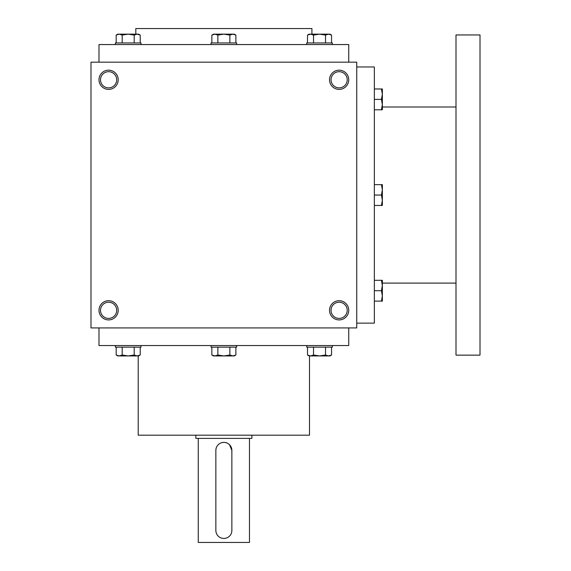 <?xml version="1.0" encoding="UTF-8"?>
<svg xmlns="http://www.w3.org/2000/svg" width="571" height="571" viewBox="0 0 571 571"><rect width="100%" height="100%" fill="white"/><g stroke="black" fill="none" stroke-linecap="round" stroke-linejoin="round"><path stroke-width="0.86" d="M356.739 62.168L90.989 62.168L90.989 327.925L356.739 327.925L356.739 62.168M118.204 310.317A9.607 9.607 0 0 0 103.794 301.995A9.607 9.607 0 0 0 103.794 318.632A9.607 9.607 0 0 0 118.204 310.317M98.99 79.783A9.607 9.607 0 0 1 113.401 71.461A9.607 9.607 0 0 1 113.401 88.098A9.607 9.607 0 0 1 98.99 79.783M348.738 310.317A9.607 9.607 0 0 0 334.328 301.995A9.607 9.607 0 0 0 334.328 318.632A9.607 9.607 0 0 0 348.738 310.317M329.524 79.783A9.607 9.607 0 0 1 343.935 71.461A9.607 9.607 0 0 1 343.935 88.098A9.607 9.607 0 0 1 329.524 79.783M98.99 62.168L98.99 44.559L348.738 44.559L348.738 62.168M135.812 34.153L135.812 28.55L311.916 28.55L311.916 34.153M138.211 355.94L138.211 435.188L309.511 435.188L309.511 355.94M98.99 327.925L98.99 345.534L348.738 345.534L348.738 327.925M331.044 79.783A8.087 8.087 0 0 1 343.178 72.774A8.087 8.087 0 0 1 343.178 86.785A8.087 8.087 0 0 1 331.044 79.783M347.218 310.317A8.087 8.087 0 0 0 335.084 303.308A8.087 8.087 0 0 0 335.084 317.319A8.087 8.087 0 0 0 347.218 310.317M100.51 79.783A8.087 8.087 0 0 1 112.644 72.774A8.087 8.087 0 0 1 112.644 86.785A8.087 8.087 0 0 1 100.51 79.783M116.684 310.317A8.087 8.087 0 0 0 104.55 303.308A8.087 8.087 0 0 0 104.55 317.319A8.087 8.087 0 0 0 116.684 310.317M356.739 66.971L374.355 66.971L374.355 323.122L356.739 323.122M456.001 106.998L382.356 106.998M456.001 34.952L456.001 355.141L480.011 355.141L480.011 34.952L456.001 34.952M381.428 205.453L382.356 200.25L381.428 195.046L382.356 189.843L381.428 184.64L382.356 184.64L382.356 205.453L374.355 205.453M381.428 184.64L374.355 184.64M381.428 195.046L374.355 195.046M381.428 301.117L382.356 295.914L381.428 290.71L382.356 285.507L381.428 280.304L382.356 280.304L382.356 301.117L374.355 301.117M381.428 280.304L374.355 280.304M381.428 290.71L374.355 290.71M381.428 109.789L382.356 104.586L381.428 99.383L382.356 94.179L381.428 88.976L382.356 88.976L382.356 109.789L374.355 109.789M381.428 88.976L374.355 88.976M381.428 99.383L374.355 99.383M235.88 42.961L235.88 35.081L232.875 34.153L234.267 34.153L235.88 35.081M211.848 35.081L213.461 34.153L232.875 34.153L229.87 35.081L223.861 34.153L217.858 35.081L214.853 34.153L211.848 35.081L211.848 42.961M211.056 44.559L211.056 42.961L236.672 42.961L236.672 44.559M229.87 42.961L229.87 35.081M217.858 42.961L217.858 35.081M331.544 42.961L331.544 35.081L328.539 34.153L329.938 34.153L331.544 35.081M307.512 35.081L309.125 34.153L328.539 34.153L325.534 35.081L319.532 34.153L313.522 35.081L310.517 34.153L307.512 35.081L307.512 42.961M306.72 44.559L306.72 42.961L332.336 42.961L332.336 44.559M325.534 42.961L325.534 35.081M313.522 42.961L313.522 35.081M140.216 42.961L140.216 35.081L137.211 34.153L138.603 34.153L140.216 35.081M116.184 35.081L117.79 34.153L137.211 34.153L134.206 35.081L128.197 34.153L122.194 35.081L119.189 34.153L116.184 35.081L116.184 42.961M115.392 44.559L115.392 42.961L141.008 42.961L141.008 44.559M134.206 42.961L134.206 35.081M122.194 42.961L122.194 35.081M229.87 347.139L229.87 355.012L232.875 355.94L235.88 355.012L235.88 347.139M235.88 355.012L234.267 355.94L213.461 355.94L211.848 355.012L214.853 355.94L217.858 355.012L223.861 355.94L229.87 355.012M236.672 345.534L236.672 347.139L211.056 347.139L211.056 345.534M211.848 347.139L211.848 355.012M217.858 347.139L217.858 355.012M325.534 347.139L325.534 355.012L328.539 355.94L331.544 355.012L331.544 347.139M331.544 355.012L329.938 355.94L309.125 355.94L307.512 355.012L310.517 355.94L313.522 355.012L319.532 355.94L325.534 355.012M332.336 345.534L332.336 347.139L306.72 347.139L306.72 345.534M307.512 347.139L307.512 355.012M313.522 347.139L313.522 355.012M134.206 347.139L134.206 355.012L137.211 355.94L140.216 355.012L140.216 347.139M140.216 355.012L138.603 355.94L117.79 355.94L116.184 355.012L119.189 355.94L122.194 355.012L128.197 355.94L134.206 355.012M141.008 345.534L141.008 347.139L115.392 347.139L115.392 345.534M116.184 347.139L116.184 355.012M122.194 347.139L122.194 355.012M231.869 530.445L231.869 450.398A8.001 8.001 0 0 0 223.861 442.389A8.001 8.001 0 0 0 215.859 450.398L215.859 530.445A8.001 8.001 0 0 0 223.861 538.446A8.001 8.001 0 0 0 231.869 530.445L231.712 532.015M251.882 435.188L251.882 438.392L195.846 438.392L195.846 435.188M225.438 538.289L223.875 538.446M222.297 538.296L220.799 537.839M216.473 533.521L216.016 532.022M215.859 450.398L216.016 448.827M222.29 442.546L223.853 442.389M225.431 442.546L226.93 443.003M229.521 444.738L231.869 450.398M249.477 438.392L249.477 542.45L198.251 542.45L198.251 438.392M456.001 283.102L382.356 283.102"/></g></svg>
